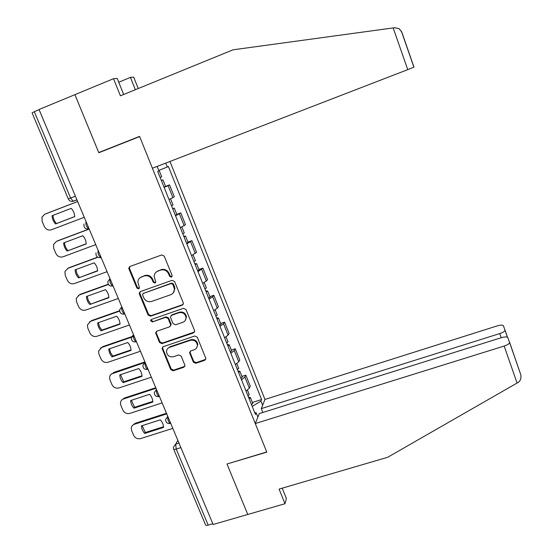 <?xml version="1.0" encoding="UTF-8"?>
<svg xmlns="http://www.w3.org/2000/svg" width="553" height="553" viewBox="0 0 553 553"><rect width="100%" height="100%" fill="white"/><g stroke="black" fill="none" stroke-linecap="round" stroke-linejoin="round"><path stroke-width="0.83" d="M171.395 277.198L172.121 275.484L164.241 256.143L161.718 254.961L129.955 266.484L128.808 268.025L128.953 268.924L136.888 288.044L138.637 288.866L139.439 287.754L137.835 282.009C138.05 279.548 139.287 277.862 141.533 276.942L144.167 275.995C147.72 275.124 150.388 276.376 152.172 279.756L153.195 282.23L154.944 283.053L155.766 281.885L154.163 276.431C154.301 273.832 155.552 272.041 157.916 271.06L160.57 270.106C164.158 269.228 166.84 270.479 168.617 273.88L169.64 276.376L171.395 277.198M156.361 271.91L161.075 269.657C164.656 268.779 167.331 270.037 169.107 273.424L170.124 275.912L172.052 276.659M129.796 266.553L129.526 268.481L137.441 287.56L139.266 288.348M140.103 277.703L144.706 275.539C148.252 274.661 150.914 275.912 152.697 279.286L153.713 281.76L155.587 282.528M193.336 362.125L195.81 363.293L204.693 360.342L205.875 358.524L197.262 337.185L194.774 336.01L163.225 346.703L162.064 348.342L170.759 369.625L173.213 370.786L183.824 367.268L184.992 365.547L181.211 356.111L178.743 354.95L173.469 356.713C169.564 357.321 167.234 355.676 166.488 351.777C166.557 349.614 167.587 348.141 169.591 347.346L190.356 340.323C194.117 339.68 196.453 341.215 197.366 344.941C197.428 347.284 196.377 348.888 194.214 349.759L190.744 350.927L189.568 352.683L193.336 362.125L193.771 361.496L196.232 362.657L205.771 359.312M213.133 524.486L39.042 109.508L74.911 94.667L98.821 152.739L139.646 136.577L266.726 451.953L226.986 464.002L247.772 514.477L213.133 524.486M182.2 305.187L183.382 303.39L183.243 302.774L174.575 281.512L172.066 280.33L140.365 291.59L139.211 293.173L139.363 293.996L148.086 315.023L150.568 316.185L182.2 305.187L183.147 304.406M185.981 309.493L194.552 330.535L194.691 331.102L193.509 332.913L161.953 343.627L159.485 342.466L155.649 332.851L156.803 331.226L169.557 326.844L170.725 325.143L170.58 324.473L168.133 318.521L165.644 317.353L152.358 321.95L150.527 320.602L151.335 319.475L183.478 308.318L185.981 309.493M501.239 337.724L499.788 333.556L261.286 408.619L264.963 399.446L169.971 161.469M212.829 523.753L208.177 525.101C206.463 525.537 205.55 525.378 205.44 524.624L173.697 449.243M75.415 196.204L68.289 198.914L32.081 112.916L34.307 111.671L70.632 198.05L73.176 201.223L76.964 199.896M39.118 109.681L34.307 111.671M168.976 199.467L172.895 197.628L168.091 185.663L164.137 187.432M168.091 185.663L169.536 184.868L165.561 186.375M172.895 197.628L174.306 196.764L169.536 184.868M176.808 214.377L180.776 212.905L175.543 215.801M180.333 227.712L185.497 224.677L180.776 212.905M187.944 242.09L191.905 240.652L186.831 243.866M191.573 255.652L196.578 252.299L191.905 240.652M198.969 269.511L202.916 268.108L198.002 271.641M202.695 283.302L206.352 280.993L207.541 279.638L202.916 268.108M209.87 296.65L213.811 295.281L212.663 296.726L209.055 299.118M213.7 310.662L217.274 308.208L218.387 306.694L213.811 295.281M220.668 323.512L224.594 322.171L223.523 323.781L219.997 326.318M224.587 337.738L228.078 335.139L229.122 333.466L224.594 322.171M231.348 350.097L235.267 348.791L234.265 350.547L230.822 353.229M235.364 364.531L238.778 361.793L239.753 359.975L235.267 348.791M241.924 376.406L245.836 375.141L244.896 377.042L241.537 379.87M246.03 391.054L249.362 388.171L250.274 386.208L245.836 375.141M165.727 163.107L167.282 166.999L158.746 170.442M252.216 406.434L260.947 401.112L261.59 399.543L168.402 166.474L167.282 166.999M260.947 401.112L262.62 405.294M257.885 417.086L256.15 412.78L254.705 412.621M157.135 166.425L158.939 170.918L157.723 171.492L255.451 414.474L256.15 412.78M252.389 402.46L261.59 399.543M140.089 291.714L139.909 293.505L148.619 314.484L151.087 315.652L182.656 304.668M172.902 284.38L171.147 283.558L143.324 293.415L142.515 294.535L143.697 297.694C145.474 301.039 148.128 302.284 151.66 301.44L170.656 294.756C173.144 293.733 174.409 291.846 174.437 289.108L172.902 284.38L173.386 283.903L171.63 283.081L171.147 283.558M143.22 293.456L171.63 283.081M173.075 293.111L174.914 288.618L174.451 286.516L173.974 287M173.386 283.903L174.451 286.516M156.368 331.447L156.305 333.017L159.983 341.878L162.444 343.04L194.532 332M170.518 326.035L171.057 323.92L168.617 317.982L166.135 316.814L152.358 321.95M151.163 319.544L151.045 320.056L152.877 321.404M182.877 322.275C184.999 321.404 186.05 319.814 186.029 317.491C185.158 313.655 182.808 312.072 178.972 312.735L171.617 315.286L170.442 317L170.587 317.671L173.034 323.629L175.522 324.798L182.877 322.275M185.193 320.54L186.479 316.952C185.608 313.122 183.264 311.539 179.442 312.203L178.972 312.735M171.154 315.528L172.094 314.747L179.442 312.203M190.142 351.273L190.149 352.655L193.771 361.496M196.744 347.733L197.787 344.346C196.882 340.627 194.552 339.093 190.799 339.736L190.356 340.323M167.739 348.514L170.075 346.745L190.799 339.736M162.734 346.959L162.706 348.438L171.23 368.982L173.683 370.144L184.875 366.286M161.393 180.617L162.962 179.912L161.31 180.409M164.034 187.177L165.568 186.396M71.233 208.35L52.065 215.711C52.231 218.843 53.399 221.58 55.563 223.937L74.724 216.631C74.572 213.493 73.411 210.728 71.233 208.35M77.662 201.569L44.807 214.218L42.007 217.032L42.132 221.352L44.295 226.412C45.947 229.467 48.332 230.58 51.443 229.765L84.263 217.288M160.149 177.52L161.704 176.78M74.717 216.548L55.563 223.937M52.964 215.366C53.143 218.463 54.305 221.179 56.447 223.509M45.298 213.997L44.807 214.218M77.648 201.52L45.719 213.811M172.778 208.916L174.299 208.122L172.605 208.488M175.384 215.407L176.856 214.488M82.77 235.737L63.643 242.919C63.802 246.016 64.957 248.726 67.107 251.062L86.227 243.935C86.081 240.832 84.934 238.101 82.77 235.737M89.199 229.066L56.413 241.412L53.51 244.481L53.724 248.449L55.867 253.461C57.505 256.481 59.876 257.594 62.98 256.806L95.731 244.626M171.541 205.847L173.034 204.976M86.22 243.762L67.107 251.062M64.507 242.594C64.701 245.622 65.848 248.283 67.957 250.571M89.151 228.942L57.291 240.942M184.038 236.919L185.511 236.034L183.776 236.269M186.624 243.334L188.027 242.283M94.19 262.848L75.097 269.857C75.249 272.912 76.39 275.601 78.533 277.917L97.605 270.963C97.473 267.894 96.34 265.184 94.19 262.848M97.826 257.311L67.901 268.329L64.915 271.613L65.199 275.27L67.321 280.226C68.938 283.226 71.302 284.339 74.399 283.565L107.082 271.689M182.815 233.878L184.246 232.875M97.598 270.7L78.533 277.917M75.941 269.546L76.936 273.721L79.349 277.357M67.425 268.537L67.901 268.329M97.591 257.173L68.745 267.797M393.183 27.92L394.835 27.705L399.19 28.715L401.817 32.157L413.976 67.134L407.741 69.65L393.183 27.92L233.062 49.805L120.416 95.807L113.51 78.699L74.911 94.667L98.738 152.545L139.57 136.384L152.414 168.25L407.741 69.65M113.51 78.699L117.195 78.415L123.665 94.48M118.722 82.217L130.418 77.399L133.681 77.144L138.236 88.535M135.347 89.71L130.418 77.399M101.565 151.653L98.738 152.545M255.286 423.557L504.17 346.054C507.377 344.968 509.195 343.828 509.624 342.618L507.861 337.641C507.094 336.673 504.889 336.694 501.246 337.717L259.281 413.603L255.286 423.557L266.795 452.126L227.152 463.953M509.596 342.272L520.795 374.761C521.327 378.155 520.532 380.658 518.417 382.275L387.694 457.269L279.085 489.094L284.989 503.721L286.371 498.467L282.23 488.175M284.989 503.721L247.772 514.477L227.055 464.174M499.788 333.556C502.877 332.505 504.626 331.427 505.034 330.307L503.417 325.758C502.698 324.867 500.596 324.922 497.112 325.917L264.963 399.446M262.834 412.49L261.286 408.619M195.181 264.624L196.612 263.657L194.836 263.76M197.739 270.977L199.08 269.795M105.492 289.675L86.441 296.519C86.579 299.532 87.713 302.194 89.835 304.496L108.872 297.708C108.754 294.673 107.628 291.998 105.492 289.675M108.409 284.484L79.273 294.977L76.224 298.44L76.556 301.82L78.657 306.728C80.261 309.694 82.611 310.807 85.708 310.06L118.314 298.468M193.972 261.617L195.34 260.484M108.865 297.369L89.835 304.496M87.25 296.228L88.245 300.314L90.623 303.874M78.471 295.35L79.273 294.977M108.257 284.235L80.081 294.376M206.207 292.039L207.596 290.989L205.778 290.968M208.737 298.33L210.022 297.023M116.683 316.24L97.674 322.911C97.798 325.89 98.925 328.523 101.033 330.805L120.029 324.182C119.918 321.189 118.798 318.542 116.683 316.24M119.648 311.104L90.526 321.355L87.436 324.97L87.803 328.109L89.876 332.961C91.473 335.906 93.81 337.012 96.899 336.286L129.437 324.977M205.011 289.067L206.317 287.802M120.015 323.768L101.787 330.12L101.033 330.805M98.455 322.634L99.443 326.629L101.787 330.12M89.434 321.901L90.526 321.355M119.607 310.731L91.307 320.692M217.122 319.171L218.47 318.037L216.61 317.892M219.624 325.392L220.847 323.968M127.757 342.528L108.789 349.033C108.906 351.985 110.019 354.591 112.114 356.851L131.068 350.395C130.964 347.436 129.865 344.809 127.757 342.528M133.314 336.583L101.669 347.471L98.545 351.21L98.932 354.127L100.985 358.938C102.568 361.849 104.897 362.955 107.973 362.25L140.448 351.224M215.94 316.233L217.184 314.844M131.047 349.897L112.84 356.104L112.114 356.851M109.542 348.777L110.531 352.683L112.84 356.104M100.314 348.19L101.669 347.471M131.524 336.729L102.416 346.745M227.926 346.026L229.225 344.809L227.324 344.547M230.401 352.185L231.569 350.637M138.72 368.554L119.794 374.899C119.904 377.817 121.003 380.395 123.084 382.641L142.003 376.344C141.907 373.42 140.815 370.821 138.72 368.554M145.017 362.45L111.367 374.015L110.137 375.397L109.549 377.174L109.95 379.89L111.989 384.653C113.552 387.535 115.874 388.635 118.943 387.957L151.349 377.201M226.751 343.116L227.94 341.602M141.976 375.77L123.775 381.833L123.084 382.641M120.519 374.658L123.775 381.833M111.118 374.215L112.701 373.323M144.941 361.932L113.42 372.535M238.613 372.604L239.878 371.312L237.935 370.925M241.067 378.694L242.173 377.028M149.573 394.317L130.688 400.503C130.791 403.386 131.877 405.943 133.95 408.169L152.822 402.031C152.739 399.142 151.653 396.57 149.573 394.317M155.994 388.275L123.623 398.913C121.771 399.605 120.72 400.918 120.45 402.854L120.858 405.397L122.877 410.112C124.432 412.967 126.741 414.066 129.803 413.402L162.133 402.923M237.451 369.722L238.578 368.091M152.794 401.388L134.607 407.305L133.95 408.169M131.386 400.275L134.607 407.305M121.833 399.978L124.307 398.07L123.623 398.913M155.766 387.729L124.307 398.07M249.189 398.907L250.412 397.545L248.442 397.04M251.615 404.941L252.673 403.158M160.322 419.831L141.471 425.858C141.568 428.706 142.646 431.236 144.699 433.448L163.536 427.462C163.46 424.607 162.388 422.063 160.322 419.831M166.736 413.886L134.434 424.262C132.54 424.953 131.483 426.294 131.255 428.271L131.662 430.649L133.66 435.315C135.202 438.149 137.503 439.241 140.559 438.605L172.819 428.381M248.041 396.059L249.12 394.31M163.501 426.75L145.335 432.529L144.699 433.448M142.149 425.644L145.335 432.529M132.471 425.478L135.091 423.356L134.434 424.262M166.481 413.271L135.091 423.356M177.859 440.395L175.681 444.114L176.207 449.077L208.177 525.101M178.985 443.084L175.681 444.114L173.386 447.287L173.552 448.898C173.601 449.513 174.485 449.568 176.207 449.077L180.886 447.626M238.778 361.793L234.265 350.547M228.078 335.139L223.523 323.781M217.274 308.208L212.663 296.726M206.352 280.993L201.7 269.401M195.32 253.502L190.612 241.779M184.163 225.714L179.414 213.866M249.362 388.171L244.896 377.042M86.033 221.518C85.452 224.338 86.386 226.785 88.826 228.873L89.123 228.88M89.095 228.887L87.92 229.053M98.102 250.281C97.563 253.136 98.469 255.562 100.819 257.574L101.158 257.567M110.04 278.74C109.535 281.622 110.42 284.028 112.688 285.963L113.061 285.942M121.847 306.887C121.383 309.798 122.248 312.189 124.425 314.056L124.84 314.014M133.529 334.738C133.107 337.683 133.944 340.054 136.052 341.851L136.487 341.789M145.093 362.291C144.706 365.263 145.522 367.614 147.547 369.356L148.017 369.266M156.527 389.554C156.174 392.554 156.976 394.89 158.932 396.577L159.423 396.46M167.842 416.527C167.531 419.554 168.312 421.884 170.2 423.508L170.711 423.363L170.2 423.508C167.282 423.826 165.762 422.506 165.637 419.533L167.794 416.402M101.005 257.594L100.183 257.719M112.791 285.984L112.328 286.06M113.019 285.846L112.688 285.963C109.349 286.323 107.752 284.83 107.897 281.484L110.012 278.677M124.798 313.924L124.425 314.056C121.197 314.415 119.614 312.97 119.683 309.721L121.819 306.811M133.494 334.648L131.351 337.634C131.344 340.8 132.914 342.203 136.052 341.851L136.211 341.795M147.997 369.21L147.547 369.356C144.492 369.701 142.944 368.326 142.895 365.236L145.052 362.187M159.409 396.418L158.932 396.577C155.946 396.909 154.411 395.561 154.322 392.533L156.478 389.443M72.028 201.423L73.59 201.195M169.107 273.424L168.617 273.88M161.075 269.657L160.57 270.106M158.428 270.611L157.916 271.06M153.713 281.76L153.195 282.23M152.697 279.286L152.172 279.756M144.706 275.539L144.167 275.995M142.08 276.479L141.533 276.942M137.441 287.56L136.888 288.044M129.526 268.481L128.953 268.924M170.124 275.912L169.64 276.376M151.087 315.652L150.568 316.185M148.619 314.484L148.086 315.023M139.909 293.505L139.363 293.996M143.863 292.924L143.324 293.415M193.937 332.339L193.509 332.913M162.444 343.04L161.953 343.627M159.983 341.878L159.485 342.466M156.305 333.017L155.794 333.583M171.057 323.92L170.58 324.473M168.617 317.982L168.133 318.521M166.135 316.814L165.644 317.353M172.094 314.747L171.617 315.286M190.149 352.655L189.707 353.27M170.075 346.745L169.591 347.346M184.273 366.625L183.824 367.268M173.683 370.144L173.213 370.786M171.23 368.982L170.759 369.625M162.706 348.438L162.216 349.04M205.101 359.72L204.693 360.342M196.232 362.657L195.81 363.293M505.007 330.003L507.536 337.268M517.09 383.105L504.17 346.054M89.081 228.776L88.826 228.873C85.231 229.225 83.614 227.608 83.966 224.02M101.116 257.463L100.819 257.574C97.363 257.933 95.752 256.385 95.987 252.921M76.915 199.778L73.176 201.223C70.922 201.748 69.291 200.981 68.296 198.928M129.374 267.59L128.808 268.025M139.757 292.675L139.211 293.173M174.914 288.618L174.437 289.108M156.16 332.284L155.649 332.851M171.202 324.583L170.725 325.143M151.045 320.056L150.527 320.602M186.479 316.952L186.029 317.491M190.011 352.074L189.568 352.683M197.787 344.346L197.366 344.941M162.561 347.74L162.064 348.342M162.962 179.912L165.589 186.444M159.098 170.296L161.718 176.822M174.299 208.122L176.898 214.585M170.545 198.783L173.068 205.059M185.511 236.034L188.082 242.435M181.882 226.993L184.294 233.007M413.893 67.183L401.34 31.079M505.034 330.307L507.433 337.212M520.795 374.761L509.624 342.618M196.612 263.657L199.156 269.988M193.094 254.898L195.409 260.657M207.596 290.989L210.112 297.258M204.188 282.514L206.407 288.023M218.47 318.037L220.958 324.245M215.172 309.839L217.288 315.106M229.225 344.809L231.693 350.955M226.039 336.881L228.057 341.906M239.878 371.312L242.318 377.388M236.795 363.646L238.723 368.436M250.412 397.545L252.832 403.559M247.44 390.135L249.272 394.697"/></g></svg>
